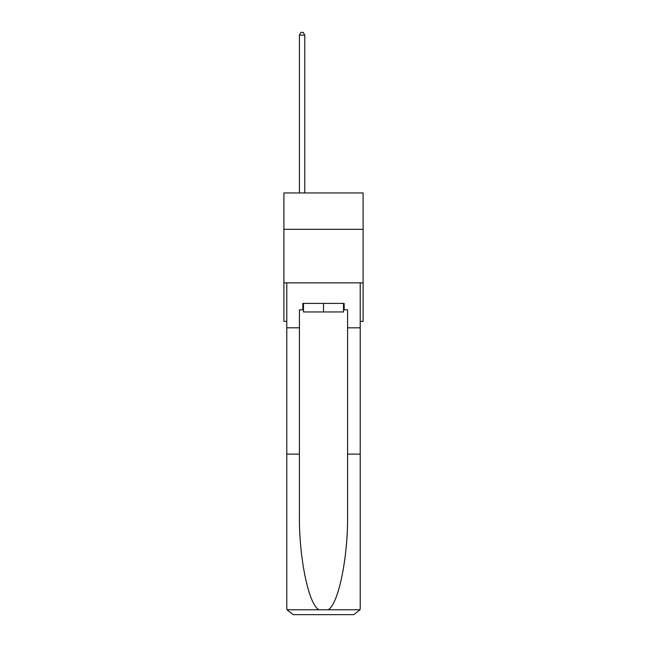 <?xml version="1.0" encoding="UTF-8"?>
<svg xmlns="http://www.w3.org/2000/svg" width="647" height="647" viewBox="0 0 647 647"><rect width="100%" height="100%" fill="white"/><g stroke="black" fill="none" stroke-linecap="round" stroke-linejoin="round"><path stroke-width="0.97" d="M363.104 229.329L363.104 192.943L283.896 192.943L283.896 229.329L363.104 229.329L363.104 321.381L360.209 321.381M363.104 282.852L283.896 282.852L283.896 229.329M283.896 282.852L283.896 321.381L286.791 321.381M343.517 303.403L343.517 311.959L303.483 311.959L303.483 303.403M323.5 303.403L323.5 311.959M302.845 309.824L299.415 309.824L299.415 454.105L286.791 454.105L286.791 608.229L286.977 609.765L293.212 614.65L353.788 614.65L360.023 609.765L360.209 608.229L360.209 454.105L347.585 454.105L347.585 309.824L344.155 309.824L344.155 303.403L302.845 303.403L302.845 309.824L303.483 309.824M337.524 614.65L353.788 614.65L337.524 614.65M299.415 454.105L299.415 513.985C298.752 556.517 308.417 604.177 318.842 609.765L328.158 609.765C338.583 604.177 348.248 556.517 347.585 513.985L347.585 454.105M286.791 608.229L286.791 282.852L360.209 282.852L360.209 327.803L347.585 327.803M299.415 327.803L286.791 327.803M360.209 454.105L360.209 327.803M343.517 309.824L344.155 309.824M304.769 192.943L304.769 35.132L299.415 35.132L299.415 192.943M299.415 35.132L301.025 32.35L303.16 32.35L304.769 35.132M286.977 609.765L318.842 609.765M328.158 609.765L360.023 609.765"/></g></svg>
